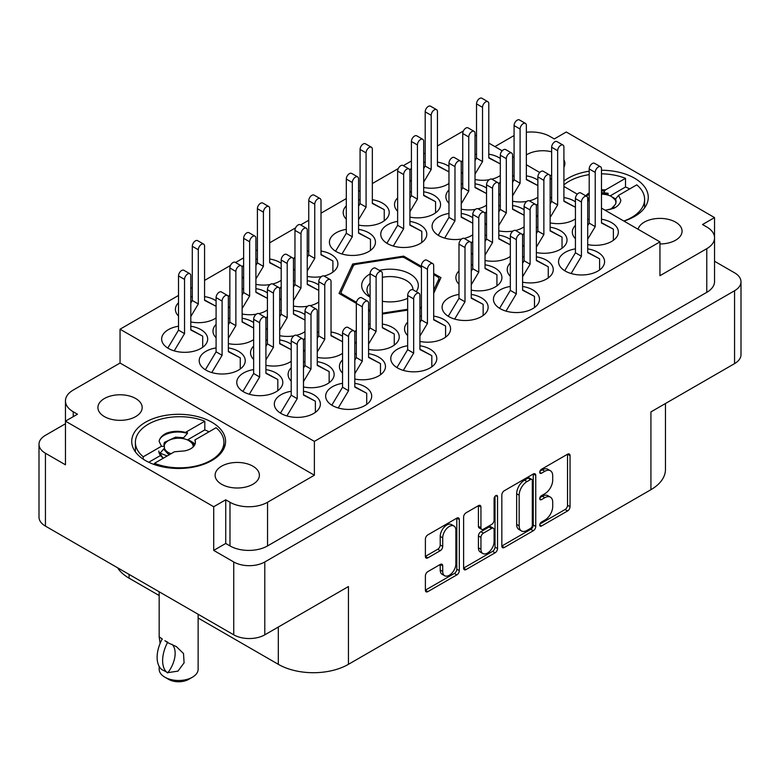 <?xml version="1.0" encoding="UTF-8"?>
<svg xmlns="http://www.w3.org/2000/svg" width="780" height="780" viewBox="0 0 780 780"><rect width="100%" height="100%" fill="white"/><g stroke="black" fill="none" stroke-linecap="round" stroke-linejoin="round"><path stroke-width="1.17" d="M211.828 422.233A46.927 27.095 0 0 0 160.69 416.364A46.927 27.095 0 0 0 131.732 441.392A46.927 27.095 0 0 0 145.47 460.551A46.927 27.095 0 0 0 196.609 466.421A46.927 27.095 0 0 0 225.576 441.392A46.927 27.095 0 0 0 211.828 422.233M623.942 221.091A46.927 27.095 0 0 0 648.268 197.35A46.927 27.095 0 0 0 634.53 178.191A46.927 27.095 0 0 0 601.477 170.255M589.202 171.181A46.927 27.095 0 0 0 563.911 181.018M551.645 151.817A22.133 12.782 0 0 0 526.354 154.937M659.948 243.955A22.133 12.782 0 0 0 682.081 231.182A22.133 12.782 0 0 0 675.597 222.144A22.133 12.782 0 0 0 653.055 219.034A22.133 12.782 0 0 0 638.069 229.242M104.403 416.598A22.133 12.782 180 0 1 97.919 407.56A22.133 12.782 180 0 1 111.589 395.752A22.133 12.782 180 0 1 135.701 398.522A22.133 12.782 180 0 1 142.184 407.56A22.133 12.782 180 0 1 128.524 419.367A22.133 12.782 180 0 1 104.403 416.598M221.598 484.263A22.133 12.782 180 0 1 215.114 475.225A22.133 12.782 180 0 1 228.774 463.418A22.133 12.782 180 0 1 252.895 466.186A22.133 12.782 180 0 1 259.379 475.225A22.133 12.782 180 0 1 245.72 487.032A22.133 12.782 180 0 1 221.598 484.263M453.94 526.003L451.435 524.55A9.301 5.372 120 0 0 446.784 525.018A9.301 5.372 120 0 0 440.212 536.406L442.718 537.849A9.301 5.372 120 0 1 449.29 526.461A9.301 5.372 120 0 1 453.94 526.003A9.301 5.372 120 0 1 455.871 530.254L455.871 563.891A9.301 5.372 120 0 1 451.805 573.251A9.301 5.372 120 0 1 444.639 575.737A9.301 5.372 120 0 1 442.718 571.477L442.718 565.88A3.481 2.009 120 0 0 441.997 564.281A3.481 2.009 120 0 0 440.261 564.457L427.849 571.623A3.481 2.009 120 0 0 425.392 575.884L425.392 590.216A3.481 2.009 120 0 0 426.104 591.806A3.481 2.009 120 0 0 427.849 591.63L456.856 574.889A3.481 2.009 120 0 0 459.313 570.629L459.313 519.538A3.481 2.009 120 0 0 458.591 517.949A3.481 2.009 120 0 0 456.856 518.125L427.849 534.865A3.481 2.009 120 0 0 425.392 539.126L425.392 556.442A3.481 2.009 120 0 0 426.104 558.032A3.481 2.009 120 0 0 427.849 557.856L440.261 550.69A3.481 2.009 120 0 0 442.718 546.439L442.718 537.849M495.807 495.631L497.533 496.626A2.438 1.404 120 0 0 497.026 495.505A2.438 1.404 120 0 0 495.807 495.631A2.438 1.404 120 0 0 494.091 498.615L494.091 520.182A3.481 2.009 120 0 1 491.634 524.443L483.395 529.191A3.481 2.009 120 0 1 481.66 529.367A3.481 2.009 120 0 1 480.938 527.777L480.938 507.058A3.481 2.009 120 0 0 480.217 505.459A3.481 2.009 120 0 0 478.481 505.635L480.938 507.058M178.522 326.225A23.02 13.289 0 0 0 161.645 339.037A23.02 13.289 0 0 0 168.382 348.426A23.02 13.289 0 0 0 193.469 351.312A23.02 13.289 0 0 0 207.675 339.037A23.02 13.289 0 0 0 200.938 329.638A23.02 13.289 0 0 0 190.798 326.225M216.089 300.865A23.02 13.289 0 0 0 214.714 299.998A23.02 13.289 0 0 0 204.565 296.585M192.299 296.585A23.02 13.289 0 0 0 190.798 296.858M178.522 302.718A23.02 13.289 0 0 0 175.412 309.397A23.02 13.289 0 0 0 178.522 316.066M342.547 336.287A23.02 13.289 0 0 0 341.172 335.419A23.02 13.289 0 0 0 331.032 332.007M318.757 332.007A23.02 13.289 0 0 0 317.255 332.28M304.98 338.14A23.02 13.289 0 0 0 303.401 340.06M303.478 349.694A23.02 13.289 0 0 0 304.98 351.488M253.646 369.593A23.02 13.289 0 0 0 236.769 382.405A23.02 13.289 0 0 0 243.506 391.804A23.02 13.289 0 0 0 268.593 394.68A23.02 13.289 0 0 0 282.808 382.405A23.02 13.289 0 0 0 276.061 373.006A23.02 13.289 0 0 0 265.921 369.593M281.2 263.279A23.02 13.289 0 0 0 279.815 262.411A23.02 13.289 0 0 0 269.675 258.999M257.41 258.999A23.02 13.289 0 0 0 255.908 259.272M243.633 265.132A23.02 13.289 0 0 0 242.044 267.043M242.131 276.685A23.02 13.289 0 0 0 243.633 278.479M253.646 322.549A23.02 13.289 0 0 0 252.272 321.682A23.02 13.289 0 0 0 242.131 318.269M229.856 318.269A23.02 13.289 0 0 0 228.355 318.542M216.089 324.412A23.02 13.289 0 0 0 212.979 331.081A23.02 13.289 0 0 0 216.089 337.75M318.757 284.963A23.02 13.289 0 0 0 317.382 284.096A23.02 13.289 0 0 0 307.242 280.683M294.967 280.683A23.02 13.289 0 0 0 293.465 280.956M281.2 286.816A23.02 13.289 0 0 0 279.61 288.736M279.689 298.369A23.02 13.289 0 0 0 281.2 300.163M291.213 344.233A23.02 13.289 0 0 0 289.838 343.366A23.02 13.289 0 0 0 279.689 339.953M267.423 339.953A23.02 13.289 0 0 0 265.921 340.226M253.646 346.096A23.02 13.289 0 0 0 250.536 352.765A23.02 13.289 0 0 0 253.646 359.444M419.923 341.445A23.02 13.289 0 0 0 450.577 328.916A23.02 13.289 0 0 0 443.84 319.517A23.02 13.289 0 0 0 433.7 316.105M421.424 316.105A23.02 13.289 0 0 0 419.923 316.378M407.657 322.238A23.02 13.289 0 0 0 404.547 328.916A23.02 13.289 0 0 0 407.657 335.585M267.423 292.91A23.02 13.289 0 0 0 266.048 292.042A23.02 13.289 0 0 0 255.908 288.629M243.633 288.629A23.02 13.289 0 0 0 242.131 288.902M229.856 294.772A23.02 13.289 0 0 0 228.277 296.683M228.355 306.325A23.02 13.289 0 0 0 229.856 308.119M324.051 276.042A23.02 13.289 0 0 0 337.896 263.854A23.02 13.289 0 0 0 331.149 254.456A23.02 13.289 0 0 0 321.009 251.043M308.744 251.043A23.02 13.289 0 0 0 307.242 251.316M294.967 257.185A23.02 13.289 0 0 0 293.377 259.096M293.465 268.729A23.02 13.289 0 0 0 294.967 270.523M216.089 347.909A23.02 13.289 0 0 0 199.202 360.721A23.02 13.289 0 0 0 205.949 370.12A23.02 13.289 0 0 0 231.036 372.996A23.02 13.289 0 0 0 245.242 360.721A23.02 13.289 0 0 0 238.505 351.322A23.02 13.289 0 0 0 228.355 347.909M304.98 314.603A23.02 13.289 0 0 0 303.605 313.735A23.02 13.289 0 0 0 293.465 310.323M281.2 310.323A23.02 13.289 0 0 0 279.689 310.596M267.423 316.456A23.02 13.289 0 0 0 265.834 318.377M265.921 328.01A23.02 13.289 0 0 0 267.423 329.803M354.812 379.041A23.02 13.289 0 0 0 385.476 366.502A23.02 13.289 0 0 0 378.729 357.103A23.02 13.289 0 0 0 368.589 353.691M356.323 353.691A23.02 13.289 0 0 0 354.812 353.964M342.547 359.834A23.02 13.289 0 0 0 339.436 366.502A23.02 13.289 0 0 0 342.547 373.171M368.589 349.401A23.02 13.289 0 0 0 399.243 336.863A23.02 13.289 0 0 0 392.506 327.464A23.02 13.289 0 0 0 382.366 324.051M370.09 324.051A23.02 13.289 0 0 0 368.589 324.324M356.323 330.194A23.02 13.289 0 0 0 354.734 332.104M354.812 341.747A23.02 13.289 0 0 0 356.323 343.531M303.478 386.987A23.02 13.289 0 0 0 334.142 374.449A23.02 13.289 0 0 0 327.395 365.06A23.02 13.289 0 0 0 317.255 361.647M304.98 361.647A23.02 13.289 0 0 0 303.478 361.92M291.213 367.78A23.02 13.289 0 0 0 288.103 374.449A23.02 13.289 0 0 0 291.213 381.127M407.657 345.745A23.02 13.289 0 0 0 390.77 358.546A23.02 13.289 0 0 0 397.517 367.945A23.02 13.289 0 0 0 422.594 370.831A23.02 13.289 0 0 0 436.81 358.546A23.02 13.289 0 0 0 430.063 349.148A23.02 13.289 0 0 0 419.923 345.745M342.547 383.331A23.02 13.289 0 0 0 325.66 396.142A23.02 13.289 0 0 0 332.407 405.532A23.02 13.289 0 0 0 357.494 408.418A23.02 13.289 0 0 0 371.699 396.142A23.02 13.289 0 0 0 364.962 386.744A23.02 13.289 0 0 0 354.812 383.331M291.213 391.277A23.02 13.289 0 0 0 274.326 404.089A23.02 13.289 0 0 0 281.073 413.488A23.02 13.289 0 0 0 306.16 416.374A23.02 13.289 0 0 0 320.365 404.089A23.02 13.289 0 0 0 313.628 394.69A23.02 13.289 0 0 0 303.478 391.277M587.701 244.589A23.02 13.289 0 0 0 618.355 232.05A23.02 13.289 0 0 0 611.617 222.651A23.02 13.289 0 0 0 601.477 219.239M589.202 219.239A23.02 13.289 0 0 0 587.701 219.511M575.435 225.371A23.02 13.289 0 0 0 572.325 232.05A23.02 13.289 0 0 0 575.435 238.719M575.435 248.878A23.02 13.289 0 0 0 558.548 261.68A23.02 13.289 0 0 0 565.285 271.079A23.02 13.289 0 0 0 590.372 273.965A23.02 13.289 0 0 0 604.588 261.68A23.02 13.289 0 0 0 597.841 252.291A23.02 13.289 0 0 0 587.701 248.878M510.325 286.465A23.02 13.289 0 0 0 493.438 299.276A23.02 13.289 0 0 0 500.185 308.675A23.02 13.289 0 0 0 525.271 311.552A23.02 13.289 0 0 0 539.477 299.276A23.02 13.289 0 0 0 532.74 289.877A23.02 13.289 0 0 0 522.59 286.465M536.367 252.535A23.02 13.289 0 0 0 567.021 239.996A23.02 13.289 0 0 0 560.284 230.597A23.02 13.289 0 0 0 550.144 227.185M537.868 227.185A23.02 13.289 0 0 0 536.367 227.458M524.092 233.327A23.02 13.289 0 0 0 522.512 235.238M522.59 244.881A23.02 13.289 0 0 0 524.092 246.675M471.256 290.121A23.02 13.289 0 0 0 501.92 277.592A23.02 13.289 0 0 0 495.173 268.193A23.02 13.289 0 0 0 485.033 264.781M472.758 264.781A23.02 13.289 0 0 0 471.256 265.054M458.991 270.913A23.02 13.289 0 0 0 455.881 277.592A23.02 13.289 0 0 0 458.991 284.261M522.59 282.175A23.02 13.289 0 0 0 553.254 269.636A23.02 13.289 0 0 0 546.507 260.237A23.02 13.289 0 0 0 536.367 256.825M524.092 256.825A23.02 13.289 0 0 0 522.59 257.098M510.325 262.967A23.02 13.289 0 0 0 507.214 269.636A23.02 13.289 0 0 0 510.325 276.305M472.758 217.737A23.02 13.289 0 0 0 471.383 216.869A23.02 13.289 0 0 0 461.243 213.457M448.968 213.457A23.02 13.289 0 0 0 432.091 226.268A23.02 13.289 0 0 0 438.828 235.657A23.02 13.289 0 0 0 461.653 239.002M537.868 180.141A23.02 13.289 0 0 0 536.494 179.273A23.02 13.289 0 0 0 526.354 175.861M514.078 175.861A23.02 13.289 0 0 0 512.577 176.134M500.311 182.003A23.02 13.289 0 0 0 498.722 183.914M498.8 193.557A23.02 13.289 0 0 0 500.311 195.351M346.3 229.359A23.02 13.289 0 0 0 329.423 242.171A23.02 13.289 0 0 0 336.16 251.56A23.02 13.289 0 0 0 361.247 254.446A23.02 13.289 0 0 0 375.453 242.171A23.02 13.289 0 0 0 368.716 232.772A23.02 13.289 0 0 0 358.576 229.359M409.909 217.113A23.02 13.289 0 0 0 440.563 204.575A23.02 13.289 0 0 0 433.826 195.175A23.02 13.289 0 0 0 423.677 191.773M411.411 191.773A23.02 13.289 0 0 0 409.909 192.036M397.634 197.905A23.02 13.289 0 0 0 394.524 204.575A23.02 13.289 0 0 0 397.634 211.253M458.991 294.421A23.02 13.289 0 0 0 442.104 307.223A23.02 13.289 0 0 0 448.851 316.622A23.02 13.289 0 0 0 473.938 319.507A23.02 13.289 0 0 0 488.144 307.223A23.02 13.289 0 0 0 481.397 297.823A23.02 13.289 0 0 0 471.256 294.421M524.092 209.781A23.02 13.289 0 0 0 522.717 208.913A23.02 13.289 0 0 0 512.577 205.501M500.311 205.501A23.02 13.289 0 0 0 498.8 205.774M486.535 211.643A23.02 13.289 0 0 0 484.945 213.554M485.033 223.197A23.02 13.289 0 0 0 486.535 224.981M397.634 221.403A23.02 13.289 0 0 0 380.757 234.214A23.02 13.289 0 0 0 387.494 243.614A23.02 13.289 0 0 0 412.581 246.49A23.02 13.289 0 0 0 426.796 234.214A23.02 13.289 0 0 0 420.049 224.816A23.02 13.289 0 0 0 409.909 221.403M486.535 188.097A23.02 13.289 0 0 0 485.16 187.229A23.02 13.289 0 0 0 475.02 183.817M462.745 183.817A23.02 13.289 0 0 0 461.243 184.09M448.968 189.95A23.02 13.289 0 0 0 445.858 196.628A23.02 13.289 0 0 0 448.968 203.297M358.576 225.069A23.02 13.289 0 0 0 389.23 212.53A23.02 13.289 0 0 0 382.483 203.131A23.02 13.289 0 0 0 372.343 199.719M360.077 199.719A23.02 13.289 0 0 0 358.576 199.992M346.3 205.861A23.02 13.289 0 0 0 343.19 212.53A23.02 13.289 0 0 0 346.3 219.2M575.435 201.835A23.02 13.289 0 0 0 574.051 200.967A23.02 13.289 0 0 0 563.911 197.554M551.645 197.554A23.02 13.289 0 0 0 550.144 197.828M537.868 203.687A23.02 13.289 0 0 0 536.279 205.608M536.367 215.241A23.02 13.289 0 0 0 537.868 217.035M510.325 239.421A23.02 13.289 0 0 0 508.95 238.553A23.02 13.289 0 0 0 498.8 235.141M486.535 235.141A23.02 13.289 0 0 0 485.033 235.414M472.758 241.274A23.02 13.289 0 0 0 471.178 243.194M471.256 252.827A23.02 13.289 0 0 0 472.758 254.621M448.968 166.413A23.02 13.289 0 0 0 447.593 165.545A23.02 13.289 0 0 0 437.453 162.133M425.188 162.133A23.02 13.289 0 0 0 423.677 162.406M411.411 168.266A23.02 13.289 0 0 0 409.822 170.186M409.909 179.819A23.02 13.289 0 0 0 411.411 181.613M500.311 158.457A23.02 13.289 0 0 0 498.927 157.589A23.02 13.289 0 0 0 488.787 154.177M476.522 154.177A23.02 13.289 0 0 0 475.02 154.45M462.745 160.319A23.02 13.289 0 0 0 461.156 162.23M461.243 171.873A23.02 13.289 0 0 0 462.745 173.657M213.71 550.397L213.71 506.737L225.732 499.805L225.732 543.465L213.71 550.397L233.746 561.971A21.957 12.675 0 0 0 264.79 561.971L734.565 290.745A21.957 12.675 0 0 0 741 281.785A21.957 12.675 0 0 0 734.565 272.815L714.548 261.261M714.538 237.286L714.538 217.591L566.29 132.005L554.268 138.938L550.017 136.48A26.559 15.337 0 0 0 526.354 132.249M65.452 423.764L45.435 435.318A21.957 12.675 0 0 0 39 444.288A21.957 12.675 0 0 0 45.435 453.248L65.462 464.812L65.462 421.151L213.71 506.737M501.833 494.988L501.833 546.078A3.481 2.009 120 0 0 502.554 547.667A3.481 2.009 120 0 0 504.29 547.501L533.296 530.751A3.481 2.009 120 0 0 535.753 526.5L535.753 475.41A3.481 2.009 120 0 0 535.031 473.821A3.481 2.009 120 0 0 533.296 473.986L504.29 490.737A3.481 2.009 120 0 0 501.833 494.988M544.85 520.114L541.466 522.064A2.438 1.404 120 0 0 539.877 524.209A2.438 1.404 120 0 0 540.248 526.159A2.438 1.404 120 0 0 541.466 526.032L567.587 510.958A3.481 2.009 120 0 0 570.043 506.698L570.043 455.608A3.481 2.009 120 0 0 569.322 454.019A3.481 2.009 120 0 0 567.587 454.194L541.466 469.267A2.438 1.404 120 0 0 539.877 471.412A2.438 1.404 120 0 0 540.248 473.363A2.438 1.404 120 0 0 541.466 473.245L544.85 471.296A11.125 6.425 120 0 1 550.407 470.74A11.125 6.425 120 0 1 552.708 475.829L552.708 480.09A11.125 6.425 120 0 1 544.85 493.711L541.466 495.671A2.438 1.404 120 0 0 539.877 497.806A2.438 1.404 120 0 0 540.248 499.756A2.438 1.404 120 0 0 541.466 499.639L544.85 497.689A11.125 6.425 120 0 1 550.407 497.133A11.125 6.425 120 0 1 552.708 502.232L552.708 506.483A11.125 6.425 120 0 1 544.85 520.114M463.613 568.093L492.57 551.372L495.076 552.825A3.481 2.009 120 0 0 497.533 548.564L497.533 496.626M495.076 552.825L466.069 569.566A3.481 2.009 120 0 1 464.334 569.741A3.481 2.009 120 0 1 463.613 568.142L463.613 517.062A3.481 2.009 120 0 1 466.069 512.801L478.481 505.635M264.79 561.971L264.79 634.832L348.436 586.55L348.436 664.326L650.929 489.684L650.929 411.898L734.565 363.616L734.565 290.745M129.07 574.402L129.07 578.165L159.169 595.54M198.13 618.033L278.314 664.326L278.314 627.032M129.07 578.165A49.579 28.626 180 0 1 117.566 567.762M665.457 403.514L665.457 469.443A49.579 28.626 180 0 1 650.929 489.684M348.436 664.326A49.579 28.626 180 0 1 278.314 664.326M264.79 634.832A21.957 12.675 180 0 1 233.746 634.832L45.435 526.11A21.957 12.675 180 0 1 39 517.15L39 444.288M475.02 179.527A23.02 13.289 0 0 0 489.197 179.732M491.829 179.176A23.02 13.289 0 0 0 500.311 175.519M423.677 187.473A23.02 13.289 0 0 0 448.968 183.466M485.033 260.491A23.02 13.289 0 0 0 510.325 256.474M550.144 222.895A23.02 13.289 0 0 0 575.435 218.887M461.243 209.167A23.02 13.289 0 0 0 475.43 209.371M478.062 208.816A23.02 13.289 0 0 0 486.535 205.15M498.8 230.851A23.02 13.289 0 0 0 512.986 231.055M515.619 230.5A23.02 13.289 0 0 0 524.092 226.843M512.577 201.211A23.02 13.289 0 0 0 526.763 201.416M529.396 200.86A23.02 13.289 0 0 0 537.868 197.203M464.285 238.456A23.02 13.289 0 0 0 472.758 234.79M279.689 335.663A23.02 13.289 0 0 0 293.875 335.868M296.507 335.312A23.02 13.289 0 0 0 304.98 331.656M307.242 276.393A23.02 13.289 0 0 0 321.418 276.598M242.131 313.979A23.02 13.289 0 0 0 256.318 314.184M258.95 313.628A23.02 13.289 0 0 0 267.423 309.972M265.921 365.303A23.02 13.289 0 0 0 291.213 361.296M293.465 306.023A23.02 13.289 0 0 0 307.651 306.228M310.284 305.682A23.02 13.289 0 0 0 318.757 302.016M228.355 343.619A23.02 13.289 0 0 0 253.646 339.612M255.908 284.339A23.02 13.289 0 0 0 270.085 284.544M272.717 283.988A23.02 13.289 0 0 0 281.2 280.332M317.255 357.357A23.02 13.289 0 0 0 342.547 353.34M190.798 321.935A23.02 13.289 0 0 0 216.089 317.918M601.477 208.124L659.948 241.878L659.948 275.71L706.777 248.674A26.559 15.337 0 0 0 714.548 237.832A26.559 15.337 0 0 0 706.777 226.99L702.517 224.533L714.538 217.591M433.7 293.29L440.953 277.66L433.7 273.468M382.366 314.028L407.657 310.118M419.923 308.217L421.424 307.983M421.424 266.38L403.65 256.123L352.697 264.001L339.046 293.426L356.323 303.391A4.426 2.554 -60 0 1 358.254 298.935A4.426 2.554 -60 0 1 361.666 297.755L367.673 301.226A4.426 2.554 -60 0 1 368.589 303.244L368.589 357.464L380.484 363.607L380.484 374.761M368.589 310.479L370.09 311.347M463.369 130.991L437.453 145.948M425.188 153.036L423.677 153.904M411.411 160.992L403.319 165.662M398.258 168.578L372.343 183.544M360.077 190.622L358.576 191.49M346.3 198.578L321.009 213.184M308.744 220.262L300.651 224.932M295.591 227.857L269.675 242.814M257.41 249.902L255.908 250.77M243.633 257.849L235.541 262.529M230.49 265.444L204.565 280.41M192.299 287.488L190.798 288.356M178.522 295.444L120.052 329.199L120.052 363.031L73.222 390.068A26.559 15.337 0 0 0 65.452 400.91A26.559 15.337 0 0 0 73.222 411.752L77.483 414.209L65.462 421.151M659.948 241.878L314.379 441.392L120.052 329.199M475.02 135.106L476.522 135.974M488.787 143.062L502.193 150.803M512.577 156.799L514.078 157.667M526.354 164.746L539.75 172.487M550.144 178.483L551.645 179.351M563.911 186.43L577.317 194.171M587.701 200.168L589.202 201.035M550.407 497.133L547.901 495.69A11.125 6.425 120 0 0 542.344 496.246L544.85 497.689M539.935 497.63L542.344 496.246M550.407 470.74L547.901 469.297A11.125 6.425 120 0 0 542.344 469.843L544.85 471.296M539.935 471.237L542.344 469.843M539.935 524.024L565.081 509.516A3.481 2.009 120 0 0 567.538 505.255L567.538 454.223M501.833 546.029L530.79 529.308A3.481 2.009 120 0 0 533.247 525.047L533.247 474.016M530.595 528.343A2.438 1.404 120 0 0 532.311 525.359L532.311 480.519A2.438 1.404 120 0 0 531.804 479.407A2.438 1.404 120 0 0 530.595 479.524L527.026 481.582A11.125 6.425 120 0 0 519.158 495.202L519.158 525.856A11.125 6.425 120 0 0 521.469 530.946A11.125 6.425 120 0 0 527.026 530.4L530.595 528.343M531.804 479.407L529.298 477.955A2.438 1.404 120 0 0 528.089 478.081L530.595 479.524M521.469 530.946L518.963 529.503A11.125 6.425 120 0 1 516.652 524.413L516.652 493.76A11.125 6.425 120 0 1 524.521 480.139L528.089 478.081M478.433 505.664L478.433 526.325A3.481 2.009 120 0 0 479.154 527.914L481.66 529.367M495.027 496.304L495.027 547.121L497.533 548.564M480.938 549.276A9.301 5.372 120 0 0 482.869 553.527A9.301 5.372 120 0 0 490.035 551.041A9.301 5.372 120 0 0 494.091 541.681L494.091 529.834A3.481 2.009 120 0 0 493.369 528.236A3.481 2.009 120 0 0 491.634 528.411L483.395 533.169A3.481 2.009 120 0 0 480.938 537.42L480.938 549.276L478.433 547.823A9.301 5.372 120 0 0 480.363 552.084L482.869 553.527M493.369 528.236L490.864 526.792A3.481 2.009 120 0 0 489.128 526.968L491.634 528.411M478.433 547.823L478.433 535.977A3.481 2.009 120 0 1 480.889 531.716L489.128 526.968M492.57 551.372A3.481 2.009 120 0 0 495.027 547.121M444.639 575.737L442.143 574.294A9.301 5.372 120 0 1 440.212 570.034L440.212 564.486M425.392 556.384L437.755 549.247A3.481 2.009 120 0 0 440.212 544.986L440.212 536.406M425.392 590.158L454.35 573.446A3.481 2.009 120 0 0 456.807 569.185L456.807 518.154M225.732 543.465L229.983 545.922L229.983 502.261A26.559 15.337 0 0 0 267.55 502.261L267.55 545.922A26.559 15.337 180 0 1 229.983 545.922M225.732 499.805L229.983 502.261M314.379 441.392L314.379 475.225L267.55 502.261M714.548 237.832L714.548 281.492A26.559 15.337 180 0 1 706.777 292.334L267.55 545.922M494.92 146.601L512.45 136.48A26.559 15.337 0 0 1 514.078 135.623M65.462 445.117A26.559 15.337 180 0 1 65.452 444.571L65.452 400.91M549.949 175.607A22.133 12.782 0 0 0 551.645 175.217M563.911 167.271A22.133 12.782 0 0 0 564.886 163.517A22.133 12.782 0 0 0 563.911 159.773M314.379 475.225L120.052 363.031M741 281.785L741 354.647A21.957 12.675 180 0 1 734.565 363.616M352.697 267.16L352.697 264.001M403.65 257.488L403.65 256.123M280.478 413.137L291.213 395.197L291.213 340.987A4.426 2.554 -60 0 1 293.144 336.531A4.426 2.554 -60 0 1 296.556 335.341L302.562 338.812A4.426 2.554 -60 0 1 303.478 340.84L303.478 395.05L315.373 401.203L315.373 412.357M303.478 394.69L315.373 401.203M286.894 415.935L297.219 398.668L297.219 344.448A4.426 2.554 -60 0 1 299.149 340.002A4.426 2.554 -60 0 1 302.562 338.812M291.213 395.197L297.219 398.668M423.677 168.558L425.188 166.052L425.188 111.832A4.426 2.554 -60 0 1 427.118 107.377A4.426 2.554 -60 0 1 430.531 106.187L436.537 109.658A4.426 2.554 -60 0 1 437.453 111.686L437.453 165.906L448.968 171.853L437.453 165.535M423.677 182.072L431.194 169.514L431.194 115.303A4.426 2.554 -60 0 1 433.124 110.848A4.426 2.554 -60 0 1 436.537 109.658M425.188 166.052L431.194 169.514M485.033 241.566L486.535 239.06L486.535 184.841A4.426 2.554 -60 0 1 488.465 180.385A4.426 2.554 -60 0 1 491.878 179.205L497.884 182.666A4.426 2.554 -60 0 1 498.8 184.694L498.8 238.914L510.325 244.861M498.8 238.553L510.325 244.842M485.033 255.079L492.541 242.531L492.541 188.311A4.426 2.554 -60 0 1 494.481 183.856A4.426 2.554 -60 0 1 497.884 182.666M486.535 239.06L492.541 242.531M550.144 203.98L551.645 201.464L551.645 147.254A4.426 2.554 -60 0 1 553.576 142.799A4.426 2.554 -60 0 1 556.988 141.609L562.994 145.08A4.426 2.554 -60 0 1 563.911 147.108L563.911 201.328L575.435 207.275M563.911 200.957L575.435 207.256M550.144 217.493L557.651 204.935L557.651 150.725A4.426 2.554 -60 0 1 559.582 146.269A4.426 2.554 -60 0 1 562.994 145.08M551.645 201.464L557.651 204.935M358.576 206.144L360.077 203.639L360.077 149.419A4.426 2.554 -60 0 1 362.008 144.963A4.426 2.554 -60 0 1 365.42 143.783L371.426 147.254A4.426 2.554 -60 0 1 372.343 149.272L372.343 203.492L384.238 209.635L384.238 220.789M372.343 203.131L384.238 209.635M358.576 219.668L366.083 207.109L366.083 152.89A4.426 2.554 -60 0 1 368.014 148.434A4.426 2.554 -60 0 1 371.426 147.254M360.077 203.639L366.083 207.109M461.243 190.242L462.745 187.736L462.745 133.517A4.426 2.554 -60 0 1 464.675 129.061A4.426 2.554 -60 0 1 468.088 127.881L474.094 131.342A4.426 2.554 -60 0 1 475.02 133.37L475.02 187.59L486.535 193.537L475.02 187.229M461.243 203.755L468.751 191.207L468.751 136.987A4.426 2.554 -60 0 1 470.691 132.532A4.426 2.554 -60 0 1 474.094 131.342M462.745 187.736L468.751 191.207M386.909 243.262L397.634 225.322L397.634 171.103A4.426 2.554 -60 0 1 399.575 166.657A4.426 2.554 -60 0 1 402.977 165.467L408.993 168.938A4.426 2.554 -60 0 1 409.909 170.966L409.909 225.176L421.805 231.328L421.805 242.473M409.909 224.816L421.805 231.328M393.315 246.051L403.65 228.793L403.65 174.574A4.426 2.554 -60 0 1 405.581 170.118A4.426 2.554 -60 0 1 408.993 168.938M397.634 225.322L403.65 228.793M498.8 211.936L500.311 209.42L500.311 155.201A4.426 2.554 -60 0 1 502.242 150.745A4.426 2.554 -60 0 1 505.654 149.565L511.66 153.036A4.426 2.554 -60 0 1 512.577 155.064L512.577 209.274L524.092 215.231M512.577 208.913L524.092 215.202M498.8 225.449L506.317 212.891L506.317 158.672A4.426 2.554 -60 0 1 508.248 154.216A4.426 2.554 -60 0 1 511.66 153.036M500.311 209.42L506.317 212.891M448.256 316.27L458.991 298.331L458.991 244.12A4.426 2.554 -60 0 1 460.921 239.665A4.426 2.554 -60 0 1 464.334 238.475L470.34 241.946A4.426 2.554 -60 0 1 471.256 243.974L471.256 298.194L483.151 304.337L483.151 315.49M471.256 297.823L483.151 304.337M454.672 319.069L464.997 301.802L464.997 247.591A4.426 2.554 -60 0 1 466.927 243.136A4.426 2.554 -60 0 1 470.34 241.946M458.991 298.331L464.997 301.802M409.909 198.198L411.411 195.682L411.411 141.472A4.426 2.554 -60 0 1 413.341 137.017A4.426 2.554 -60 0 1 416.754 135.827L422.76 139.298A4.426 2.554 -60 0 1 423.677 141.326L423.677 195.546L435.572 201.689L435.572 212.843M423.677 195.175L435.572 201.689M409.909 211.711L417.417 199.153L417.417 144.944A4.426 2.554 -60 0 1 419.357 140.488A4.426 2.554 -60 0 1 422.76 139.298M411.411 195.682L417.417 199.153M335.575 251.209L346.3 233.278L346.3 179.059A4.426 2.554 -60 0 1 348.231 174.603A4.426 2.554 -60 0 1 351.644 173.413L357.659 176.884A4.426 2.554 -60 0 1 358.576 178.912L358.576 233.132L370.471 239.275L370.471 250.429M358.576 232.762L370.471 239.275M341.981 254.007L352.316 236.749L352.316 182.53A4.426 2.554 -60 0 1 354.247 178.074A4.426 2.554 -60 0 1 357.659 176.884M346.3 233.278L352.316 236.749M512.577 182.296L514.078 179.78L514.078 125.57A4.426 2.554 -60 0 1 516.009 121.114A4.426 2.554 -60 0 1 519.422 119.925L525.437 123.396A4.426 2.554 -60 0 1 526.354 125.424L526.354 179.634L537.868 185.591M526.354 179.273L537.868 185.562M512.577 195.809L520.094 183.251L520.094 129.031A4.426 2.554 -60 0 1 522.025 124.585A4.426 2.554 -60 0 1 525.437 123.396M514.078 179.78L520.094 183.251M438.243 235.306L448.968 217.376L448.968 163.156A4.426 2.554 -60 0 1 450.908 158.701A4.426 2.554 -60 0 1 454.321 157.511L460.327 160.982A4.426 2.554 -60 0 1 461.243 163.01L461.243 217.23L472.758 223.178L461.243 216.859M444.659 238.105L454.984 220.838L454.984 166.627A4.426 2.554 -60 0 1 456.914 162.172A4.426 2.554 -60 0 1 460.327 160.982M448.968 217.376L454.984 220.838M522.59 263.26L524.092 260.744L524.092 206.524A4.426 2.554 -60 0 1 526.032 202.069A4.426 2.554 -60 0 1 529.444 200.889L535.45 204.36A4.426 2.554 -60 0 1 536.367 206.388L536.367 260.598L548.262 266.74L548.262 277.894M536.367 260.237L548.262 266.74M522.59 276.773L530.108 264.215L530.108 209.995A4.426 2.554 -60 0 1 532.038 205.54A4.426 2.554 -60 0 1 535.45 204.36M524.092 260.744L530.108 264.215M471.256 271.206L472.758 268.7L472.758 214.48A4.426 2.554 -60 0 1 474.698 210.025A4.426 2.554 -60 0 1 478.101 208.835L484.117 212.306A4.426 2.554 -60 0 1 485.033 214.334L485.033 268.554L496.928 274.697L496.928 285.851M485.033 268.183L496.928 274.697M471.256 284.719L478.774 272.161L478.774 217.951A4.426 2.554 -60 0 1 480.704 213.496A4.426 2.554 -60 0 1 484.117 212.306M472.758 268.7L478.774 272.161M536.367 233.62L537.868 231.104L537.868 176.894A4.426 2.554 -60 0 1 539.799 172.439A4.426 2.554 -60 0 1 543.212 171.249L549.227 174.72A4.426 2.554 -60 0 1 550.144 176.748L550.144 230.958L562.039 237.11L562.039 248.264M550.144 230.597L562.039 237.11M536.367 247.133L543.875 234.575L543.875 180.355A4.426 2.554 -60 0 1 545.815 175.909A4.426 2.554 -60 0 1 549.227 174.72M537.868 231.104L543.875 234.575M499.59 308.315L510.325 290.384L510.325 236.165A4.426 2.554 -60 0 1 512.255 231.709A4.426 2.554 -60 0 1 515.668 230.529L521.674 233.99A4.426 2.554 -60 0 1 522.59 236.018L522.59 290.238L534.485 296.38L534.485 307.535M522.59 289.877L534.485 296.38M506.005 311.113L516.331 293.855L516.331 239.636A4.426 2.554 -60 0 1 518.261 235.18A4.426 2.554 -60 0 1 521.674 233.99M510.325 290.384L516.331 293.855M564.7 270.728L575.435 252.788L575.435 198.578A4.426 2.554 -60 0 1 577.366 194.123A4.426 2.554 -60 0 1 580.778 192.933L586.784 196.404A4.426 2.554 -60 0 1 587.701 198.432L587.701 252.652L599.596 258.794L599.596 269.948M587.701 252.281L599.596 258.794M571.116 273.526L581.441 256.259L581.441 202.049A4.426 2.554 -60 0 1 583.372 197.594A4.426 2.554 -60 0 1 586.784 196.404M575.435 252.788L581.441 256.259M587.701 225.664L589.202 223.158L589.202 168.938A4.426 2.554 -60 0 1 591.133 164.482A4.426 2.554 -60 0 1 594.545 163.303L600.561 166.764A4.426 2.554 -60 0 1 601.477 168.792L601.477 223.012L613.373 229.154L613.373 240.308M601.477 222.641L613.373 229.154M587.701 239.177L595.218 226.629L595.218 172.409A4.426 2.554 -60 0 1 597.149 167.953A4.426 2.554 -60 0 1 600.561 166.764M589.202 223.158L595.218 226.629M475.02 160.612L476.522 158.096L476.522 103.877A4.426 2.554 -60 0 1 478.452 99.421A4.426 2.554 -60 0 1 481.865 98.241L487.87 101.712A4.426 2.554 -60 0 1 488.787 103.74L488.787 157.95L500.311 163.907L488.787 157.589M475.02 174.125L482.527 161.567L482.527 107.347A4.426 2.554 -60 0 1 484.458 102.892A4.426 2.554 -60 0 1 487.87 101.712M476.522 158.096L482.527 161.567M331.812 405.181L342.547 387.25L342.547 333.031A4.426 2.554 -60 0 1 344.477 328.575A4.426 2.554 -60 0 1 347.89 327.395L353.896 330.856A4.426 2.554 -60 0 1 354.812 332.885L354.812 387.104L366.707 393.247L366.707 404.401M354.812 386.734L366.707 393.247M338.227 407.979L348.553 390.721L348.553 336.502A4.426 2.554 -60 0 1 350.493 332.046A4.426 2.554 -60 0 1 353.896 330.856M342.547 387.25L348.553 390.721M396.923 367.594L407.657 349.654L407.657 295.444A4.426 2.554 -60 0 1 409.588 290.989A4.426 2.554 -60 0 1 413 289.799A23.02 13.289 0 0 0 406.273 280.478A23.02 13.289 0 0 0 382.366 277.339M419.923 349.148L431.818 355.66L431.818 366.815M403.338 370.393L413.663 353.125L413.663 298.915A4.426 2.554 -60 0 1 415.594 294.46A4.426 2.554 -60 0 1 419.006 293.27A4.426 2.554 -60 0 1 419.923 295.298L419.923 349.518L431.818 355.66M407.657 349.654L413.663 353.125M303.478 368.072L304.98 365.557L304.98 311.347A4.426 2.554 -60 0 1 306.92 306.891A4.426 2.554 -60 0 1 310.333 305.702L316.339 309.173A4.426 2.554 -60 0 1 317.255 311.2L317.255 365.42L329.15 371.563L329.15 382.717M317.255 365.05L329.15 371.563M303.478 381.586L310.996 369.028L310.996 314.818A4.426 2.554 -60 0 1 312.926 310.362A4.426 2.554 -60 0 1 316.339 309.173M304.98 365.557L310.996 369.028M368.589 330.486L370.09 327.971L370.09 273.76A4.426 2.554 -60 0 1 372.021 269.305A4.426 2.554 -60 0 1 375.433 268.115L381.449 271.586A4.426 2.554 -60 0 1 382.366 273.614L382.366 327.824L394.261 333.976L394.261 345.13M382.366 327.464L394.261 333.976M368.589 344L376.106 331.441L376.106 277.222A4.426 2.554 -60 0 1 378.037 272.766A4.426 2.554 -60 0 1 381.449 271.586M370.09 327.971L376.106 331.441M354.812 360.116L356.323 357.61L356.323 303.391L362.329 306.862A4.426 2.554 -60 0 1 364.26 302.406A4.426 2.554 -60 0 1 367.673 301.226M368.589 357.103L380.484 363.607M354.812 373.639L362.329 361.081L362.329 306.862M356.323 357.61L362.329 361.081M279.689 316.748L281.2 314.233L281.2 260.023A4.426 2.554 -60 0 1 283.13 255.567A4.426 2.554 -60 0 1 286.543 254.377L292.549 257.849A4.426 2.554 -60 0 1 293.465 259.877L293.465 314.096L304.98 320.044L293.465 313.726M279.689 330.262L287.206 317.704L287.206 263.494A4.426 2.554 -60 0 1 289.136 259.038A4.426 2.554 -60 0 1 292.549 257.849M281.2 314.233L287.206 317.704M205.355 369.759L216.089 351.829L216.089 297.609A4.426 2.554 -60 0 1 218.02 293.153A4.426 2.554 -60 0 1 221.432 291.974L227.438 295.435A4.426 2.554 -60 0 1 228.355 297.463L228.355 351.683L240.25 357.825L240.25 368.979M228.355 351.322L240.25 357.825M211.77 372.557L222.095 355.3L222.095 301.08A4.426 2.554 -60 0 1 224.026 296.624A4.426 2.554 -60 0 1 227.438 295.435M216.089 351.829L222.095 355.3M307.242 257.468L308.744 254.963L308.744 200.743A4.426 2.554 -60 0 1 310.674 196.287A4.426 2.554 -60 0 1 314.087 195.107L320.093 198.578A4.426 2.554 -60 0 1 321.009 200.596L321.009 254.816L332.904 260.959L332.904 272.113M321.009 254.456L332.904 260.959M307.242 270.991L314.75 258.433L314.75 204.214A4.426 2.554 -60 0 1 316.68 199.758A4.426 2.554 -60 0 1 320.093 198.578M308.744 254.963L314.75 258.433M242.131 295.064L243.633 292.549L243.633 238.339A4.426 2.554 -60 0 1 245.564 233.883A4.426 2.554 -60 0 1 248.976 232.694L254.982 236.165A4.426 2.554 -60 0 1 255.908 238.192L255.908 292.402L267.423 298.36L255.908 292.042M242.131 308.578L249.639 296.02L249.639 241.8A4.426 2.554 -60 0 1 251.579 237.354A4.426 2.554 -60 0 1 254.982 236.165M243.633 292.549L249.639 296.02M419.923 322.53L421.424 320.024L421.424 265.805A4.426 2.554 -60 0 1 423.355 261.349A4.426 2.554 -60 0 1 426.767 260.159L432.783 263.63A4.426 2.554 -60 0 1 433.7 265.658L433.7 319.878L445.594 326.02L445.594 337.174M433.7 319.507L445.594 326.02M419.923 336.043L427.44 323.485L427.44 269.276A4.426 2.554 -60 0 1 429.37 264.82A4.426 2.554 -60 0 1 432.783 263.63M421.424 320.024L427.44 323.485M265.921 346.388L267.423 343.873L267.423 289.663A4.426 2.554 -60 0 1 269.353 285.207A4.426 2.554 -60 0 1 272.766 284.017L278.772 287.488A4.426 2.554 -60 0 1 279.689 289.517L279.689 343.726L291.213 349.684M279.689 343.366L291.213 349.654M265.921 359.902L273.429 347.344L273.429 293.124A4.426 2.554 -60 0 1 275.369 288.678A4.426 2.554 -60 0 1 278.772 287.488M267.423 343.873L273.429 347.344M293.465 287.108L294.967 284.602L294.967 230.383A4.426 2.554 -60 0 1 296.897 225.927A4.426 2.554 -60 0 1 300.31 224.737L306.325 228.208A4.426 2.554 -60 0 1 307.242 230.236L307.242 284.456L318.757 290.404L307.242 284.086M293.465 300.622L300.982 288.073L300.982 233.854A4.426 2.554 -60 0 1 302.913 229.398A4.426 2.554 -60 0 1 306.325 228.208M294.967 284.602L300.982 288.073M228.355 324.704L229.856 322.189L229.856 267.969A4.426 2.554 -60 0 1 231.797 263.513A4.426 2.554 -60 0 1 235.199 262.334L241.215 265.805A4.426 2.554 -60 0 1 242.131 267.832L242.131 322.043L253.646 328L242.131 321.682M228.355 338.218L235.872 325.66L235.872 271.44A4.426 2.554 -60 0 1 237.803 266.984A4.426 2.554 -60 0 1 241.215 265.805M229.856 322.189L235.872 325.66M255.908 265.424L257.41 262.909L257.41 208.699A4.426 2.554 -60 0 1 259.34 204.243A4.426 2.554 -60 0 1 262.753 203.053L268.759 206.524A4.426 2.554 -60 0 1 269.675 208.553L269.675 262.772L281.2 268.72L269.675 262.402M255.908 278.938L263.416 266.38L263.416 212.17A4.426 2.554 -60 0 1 265.346 207.714A4.426 2.554 -60 0 1 268.759 206.524M257.41 262.909L263.416 266.38M242.921 391.453L253.646 373.513L253.646 319.293A4.426 2.554 -60 0 1 255.586 314.837A4.426 2.554 -60 0 1 258.989 313.657L265.005 317.128A4.426 2.554 -60 0 1 265.921 319.156L265.921 373.366L277.817 379.509L277.817 390.663M265.921 373.006L277.817 379.509M249.327 394.241L259.662 376.984L259.662 322.764A4.426 2.554 -60 0 1 261.593 318.308A4.426 2.554 -60 0 1 265.005 317.128M253.646 373.513L259.662 376.984M317.255 338.432L318.757 335.927L318.757 281.707A4.426 2.554 -60 0 1 320.687 277.251A4.426 2.554 -60 0 1 324.1 276.071L330.115 279.532A4.426 2.554 -60 0 1 331.032 281.56L331.032 335.78L342.547 341.728M331.032 335.41L342.547 341.708M317.255 351.946L324.763 339.398L324.763 285.178A4.426 2.554 -60 0 1 326.703 280.722A4.426 2.554 -60 0 1 330.115 279.532M318.757 335.927L324.763 339.398M190.798 303.01L192.299 300.505L192.299 246.285A4.426 2.554 -60 0 1 194.23 241.829A4.426 2.554 -60 0 1 197.642 240.649L203.648 244.111A4.426 2.554 -60 0 1 204.565 246.139L204.565 300.358L216.089 306.306L204.565 299.998M190.798 316.524L198.305 303.976L198.305 249.756A4.426 2.554 -60 0 1 200.245 245.3A4.426 2.554 -60 0 1 203.648 244.111M192.299 300.505L198.305 303.976M167.797 348.075L178.522 330.145L178.522 275.925A4.426 2.554 -60 0 1 180.463 271.469A4.426 2.554 -60 0 1 183.865 270.28L189.881 273.751A4.426 2.554 -60 0 1 190.798 275.779L190.798 329.998L202.693 336.141L202.693 347.295M190.798 329.628L202.693 336.141M174.203 350.873L184.538 333.606L184.538 279.396A4.426 2.554 -60 0 1 186.469 274.94A4.426 2.554 -60 0 1 189.881 273.751M178.522 330.145L184.538 333.606M616.044 202.459L615.596 198.949L618.54 195.38L636.773 184.85A44.265 25.555 180 0 1 644.611 199.378A44.265 25.555 180 0 1 623.844 221.032M618.54 195.38L620.851 200.177C620.392 203.444 618.033 206.164 613.762 208.357L605.153 210.249M615.596 199.085L613.519 197.73L615.371 198.793A19.831 11.447 180 0 1 615.615 198.939L616.102 201.552L615.566 204.204L610.857 209.293M586.307 196.131L589.202 194.21M601.477 192.543L608.108 193.264L607.444 194.941M585.819 195.848A15.756 9.097 180 0 1 589.202 192.943M601.477 190.73L604.325 191.227L604.325 193.03M601.477 192.913L608.108 194.171M601.477 189.764L605.553 189.862L604.325 191.227M601.477 173.823A44.265 25.555 180 0 1 625.501 178.347L605.553 189.862M563.911 184.86A44.265 25.555 180 0 1 589.202 174.642M629.713 188.926A44.265 25.555 180 0 0 625.501 187.015L625.501 178.347M625.501 187.015L610.145 195.887M601.477 194.171A14.518 8.385 180 0 1 611.617 196.628A14.518 8.385 180 0 1 615.664 203.97M614.084 206.573A14.518 8.385 180 0 1 608.741 209.771M611.617 196.628L615.596 200.197M587.701 199.69A14.518 8.385 180 0 1 589.202 197.964M613.519 197.73L612.641 197.243M416.257 291.681A28.333 16.361 0 0 0 410.036 273.975A28.333 16.361 0 0 0 379.363 270.377M370.09 273.897A28.333 16.361 0 0 0 369.964 297.102L369.964 297.102A28.333 16.361 0 0 0 370.09 297.18M370.09 283.208A23.02 13.289 0 0 0 366.98 289.877A23.02 13.289 0 0 0 370.09 296.546M340.967 294.528L340.967 292.442A50.466 29.133 0 0 0 341.562 293.719L341.562 294.879M421.424 267.54L404.167 257.575A50.466 29.133 0 0 0 401.944 257.234L355.134 264.469A50.466 29.133 0 0 0 353.515 265.415L340.967 292.442M439.033 281.804L439.033 278.645A50.466 29.133 0 0 0 438.438 277.358L433.7 274.628M382.366 301.294A28.333 16.361 0 0 0 407.657 298.331M421.424 307.135L419.923 307.369M407.657 309.27L382.366 313.18M439.033 278.645L433.7 290.131M370.09 310.186L368.589 309.319M356.44 302.308L341.562 293.719M160.621 453.424L160.621 452.527L164.405 448.237L164.405 446.433L161.46 446.257L143.227 456.787A44.265 25.555 180 0 1 135.389 442.26A44.265 25.555 180 0 1 159.081 419.63A44.265 25.555 180 0 1 204.809 421.229L204.809 429.907A44.265 25.555 180 0 1 209.02 431.808M143.227 456.787L143.227 459.157M204.809 421.229L185.445 432.412L187.415 432.539L187.415 433.446L183.631 437.726L183.631 438.721M161.46 446.257L159.149 441.451C159.607 438.194 161.967 435.464 166.237 433.27C172.399 430.989 178.796 430.697 185.445 432.412M164.405 446.433L163.897 444.444L164.434 442.377L175.578 437.151L183.631 437.726M184.607 450.898L174.447 451.776L184.607 450.898A15.756 9.097 180 0 0 195.409 442.26A15.756 9.097 180 0 0 194.903 439.959L195.409 442.435M159.149 441.451C159.539 434.538 174.934 429.4 187.415 433.446M191.704 442.328L195.01 444.288M195.146 443.908L190.203 440.749L187.005 439.744M194.903 439.959L216.079 427.732A44.265 25.555 180 0 1 223.918 442.26A44.265 25.555 180 0 1 200.216 464.89A44.265 25.555 180 0 1 154.499 463.291L174.447 451.776M154.499 464.617L154.499 463.291M160.232 455.637L148.746 462.267M204.809 429.907L187.444 439.93M198.13 614.269L198.13 669.25A19.48 11.242 180 0 1 192.426 677.196L188.672 679.361A14.167 8.18 180 0 1 168.636 679.37A14.167 8.18 180 0 1 168.636 679.361L164.882 677.196A19.48 11.242 180 0 1 159.169 669.25L159.169 666.422M160.105 643.442L159.169 636.802L162.406 639.151M171.044 453.736A14.518 8.385 180 0 1 168.382 452.527A14.518 8.385 180 0 1 164.405 448.217M164.18 445.936A14.518 8.385 180 0 1 168.382 440.671A14.518 8.385 180 0 1 188.916 440.671L194.659 445.039M168.012 453.16L163.917 448.773M188.916 440.671A14.518 8.385 180 0 1 193.157 446.95M160.816 453.443L167.173 455.969M163.234 458.25L158.818 451.844M163.322 458.191A19.831 11.447 180 0 1 158.818 451.035M161.977 639.395A28.509 16.458 120 0 0 161.977 669.708L167.915 672.643A21.957 12.675 -60 0 0 172.039 644.348M167.486 672.896A28.509 16.458 -60 0 1 167.486 642.574L176.377 646.6L183.514 653.542L184.08 662.854L177.947 671.122L167.915 672.643M192.426 677.196A19.48 11.242 180 0 1 164.882 677.196L168.636 679.361M167.486 642.574L164.882 640.702L167.915 642.33M169.611 454.565L168.012 453.911L163.634 449.095M233.746 634.832L233.746 561.971M45.435 453.248L45.435 526.11M539.75 498.644L541.466 499.639M539.75 472.251L541.466 473.245M567.587 454.194L570.043 455.608M567.538 505.255L570.043 506.698M565.081 509.516L567.587 510.958M539.75 525.038L541.466 526.032M533.296 473.986L535.753 475.41M533.247 525.047L535.753 526.5M530.79 529.308L533.296 530.751M501.833 546.078L504.29 547.501M524.521 480.139L527.026 481.582M516.652 493.76L519.158 495.202M516.652 524.413L519.158 525.856M463.613 568.142L466.069 569.566M478.433 526.325L480.938 527.777M480.889 531.716L483.395 533.169M478.433 535.977L480.938 537.42M440.261 564.457L442.718 565.88M440.212 570.034L442.718 571.477M440.212 544.986L442.718 546.439M437.755 549.247L440.261 550.69M425.392 556.442L427.849 557.856M456.846 518.125L459.313 519.538M456.807 569.185L459.313 570.629M454.35 573.446L456.856 574.889M425.392 590.216L427.849 591.63M706.777 292.334L706.777 248.674M73.222 411.752L73.222 416.666M291.213 340.987L297.219 344.448M425.188 111.832L431.194 115.303M486.535 184.841L492.541 188.311M551.645 147.254L557.651 150.725M360.077 149.419L366.083 152.89M462.745 133.517L468.751 136.987M397.634 171.103L403.65 174.574M500.311 155.201L506.317 158.672M458.991 244.12L464.997 247.591M411.411 141.472L417.417 144.944M346.3 179.059L352.316 182.53M514.078 125.57L520.094 129.031M448.968 163.156L454.984 166.627M524.092 206.524L530.108 209.995M472.758 214.48L478.774 217.951M537.868 176.894L543.875 180.355M510.325 236.165L516.331 239.636M575.435 198.578L581.441 202.049M589.202 168.938L595.218 172.409M476.522 103.877L482.527 107.347M342.547 333.031L348.553 336.502M407.657 295.444L413.663 298.915M304.98 311.347L310.996 314.818M370.09 273.76L376.106 277.222M281.2 260.023L287.206 263.494M216.089 297.609L222.095 301.08M308.744 200.743L314.75 204.214M243.633 238.339L249.639 241.8M421.424 265.805L427.44 269.276M267.423 289.663L273.429 293.124M294.967 230.383L300.982 233.854M229.856 267.969L235.872 271.44M257.41 208.699L263.416 212.17M253.646 319.293L259.662 322.764M318.757 281.707L324.763 285.178M192.299 246.285L198.305 249.756M178.522 275.925L184.538 279.396M413 289.799L419.006 293.27M644.611 199.378L644.611 207.831M589.202 197.71L588.315 198.218M135.389 442.26L135.389 451.873M223.918 442.26L223.918 448.519M159.169 591.786L159.169 636.802M168.382 440.671L167.602 441.119"/></g></svg>
